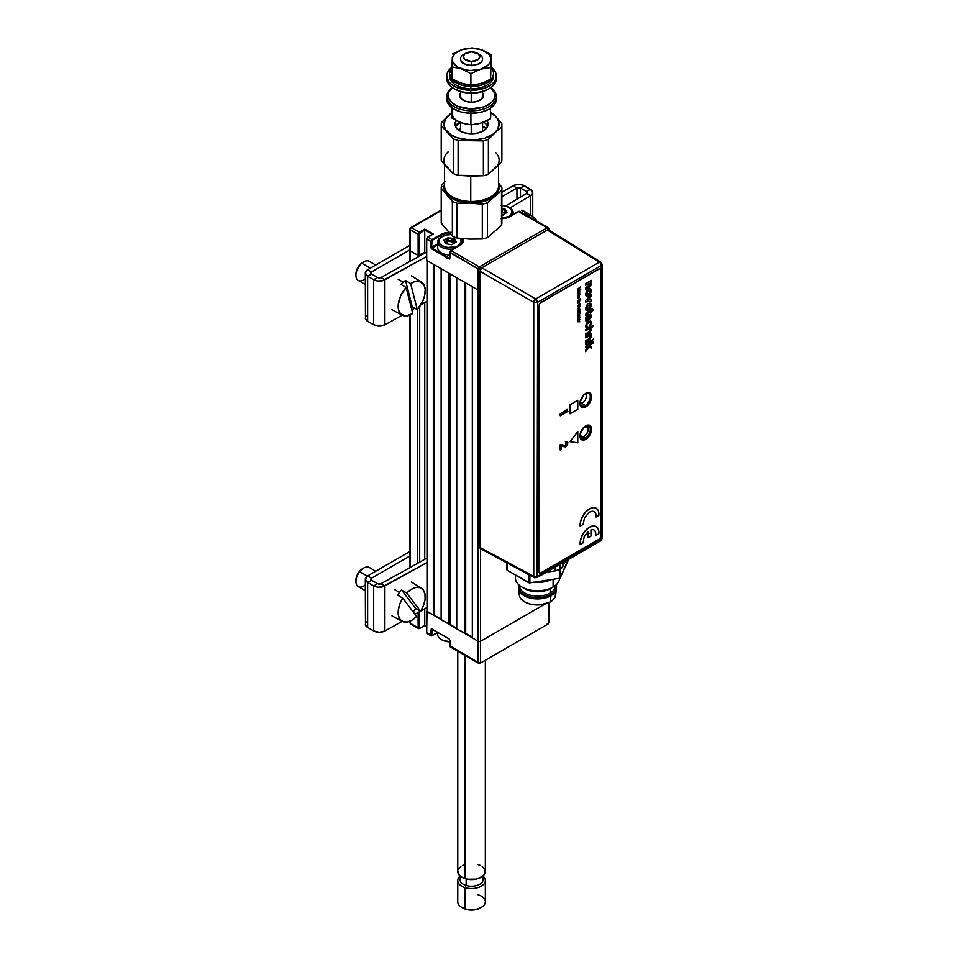 <?xml version="1.0" encoding="UTF-8"?>
<svg xmlns="http://www.w3.org/2000/svg" width="958" height="958" viewBox="0 0 958 958"><rect width="100%" height="100%" fill="white"/><g stroke="black" fill="none" stroke-linecap="round" stroke-linejoin="round"><path stroke-width="1.44" d="M545.102 604.019L480.521 641.309L480.521 548.683L480.521 641.309L545.102 604.019M480.521 269.138L480.521 268.947A1.653 0.958 180 0 1 478.174 268.947L478.174 290.106A1.653 0.958 0 0 0 479.862 290.346A1.653 0.958 180 0 1 478.174 290.106L478.174 641.309A1.653 0.958 0 0 0 480.521 641.309A1.653 0.958 180 0 1 478.174 641.309L472.33 637.932L472.33 286.729L478.174 290.106L478.174 662.469L449.913 645.692M472.33 637.932L472.33 286.729M472.33 637.25L465.696 633.43L465.696 282.909L465.696 633.43L456.726 628.927L456.726 277.724L464.534 282.227L464.534 633.43L464.534 282.227M456.726 628.927L456.726 277.724M456.726 628.244L450.104 624.424L450.104 273.904L450.104 624.424L441.135 619.922L441.135 268.719L448.931 273.222L448.931 624.424L448.931 273.222M441.135 619.922L441.135 268.719M441.135 619.239L434.501 615.419L434.501 264.899L434.501 615.419L427.484 612.042L427.484 260.839L433.339 264.216L433.339 615.419L433.339 264.216M427.484 612.042L427.484 260.839A1.653 0.958 180 0 1 427.005 260.169L427.005 611.36A1.653 0.958 0 0 0 427.484 612.042M424.753 559.304L424.753 302.584L424.753 559.304M424.753 253.14L424.753 252.062L426.549 253.092L424.753 252.062L424.753 253.14M419.688 562.13L419.688 306.536L419.688 562.13M419.688 254.984L419.688 255.966L419.688 254.984L424.753 252.062L424.753 230.004L432.393 234.411M417.353 254.984L417.353 257.271L417.353 254.984L410.335 250.936A1.653 0.958 180 0 1 409.844 250.266A1.653 0.958 0 0 0 410.335 250.936L410.335 229.776L418.131 234.279A1.653 0.958 -60 0 1 419.305 232.255L419.688 232.926L424.753 230.004L424.753 252.062L418.909 255.439L418.969 233.896L424.753 230.004L424.753 229.094L419.305 232.255L411.497 227.753A1.653 0.958 120 0 0 410.335 229.776L418.131 234.279L418.131 255.439L410.335 250.936L410.335 229.776A1.653 0.958 180 0 1 409.844 229.094A1.653 0.958 180 0 1 410.335 228.423L410.335 229.776L410.335 228.423A1.653 0.958 60 0 1 410.671 227.669A1.653 0.958 60 0 1 411.497 227.753L441.219 210.592L411.497 227.753L419.305 232.255L424.753 229.094L433.339 234.051L432.561 234.506M417.353 309.482L417.353 563.436L417.353 309.482M410.335 567.352L410.335 314.883L410.335 567.352M409.976 249.894L410.335 261.187L410.335 250.936L418.311 255.511L424.753 252.062L426.549 253.092M409.844 621.275L409.844 622.616A1.653 0.958 0 0 0 410.335 623.299L418.131 627.801L418.131 612.461L418.131 627.801L419.305 628.472A1.653 0.958 -60 0 1 418.466 628.556A1.653 0.958 -60 0 1 418.131 627.801L419.688 628.244L424.753 625.323L424.753 608.761L424.753 625.323L426.549 626.352L424.753 625.323L419.305 628.472L410.335 623.299L410.335 621.946M431.579 631.286L430.801 631.741L431.579 631.286M430.801 630.831L431.579 630.388L430.801 630.831M451.074 646.818A1.653 0.958 -60 0 1 450.248 646.901A1.653 0.958 -60 0 1 449.913 646.147L449.913 640.291L449.134 638.938L431.28 628.711L430.801 635.118L426.705 632.747A1.653 0.958 120 0 0 427.052 633.501L431.148 635.873A1.653 0.958 -60 0 1 430.801 635.118A1.653 0.958 120 0 0 431.148 635.873A1.653 0.958 120 0 0 431.974 635.789A1.653 0.958 -60 0 1 431.148 635.873L432.357 635.561A1.102 0.635 -60 0 1 431.579 635.118L426.705 632.747L426.705 611.132L478.174 641.309L478.174 662.469L449.913 646.147A1.653 0.958 120 0 0 450.248 646.901L449.745 645.92M437.698 632.675L431.974 635.789L437.698 632.484L431.807 635.621L431.974 629.035L449.134 638.938M448.655 624.484L450.104 624.4M410.335 623.299L411.497 623.969L410.335 623.299A1.653 0.958 120 0 0 410.671 624.053L418.466 628.556M480.521 662.469A1.653 0.958 60 0 1 480.174 663.223A1.653 0.958 60 0 1 479.347 663.14A1.653 0.958 -60 0 1 478.521 663.223A1.653 0.958 -60 0 1 478.174 662.469L479.347 663.14L480.521 662.469L480.521 641.309L480.521 662.469L478.174 662.469A1.653 0.958 0 0 0 480.521 662.469L479.347 663.14M450.248 646.901L478.521 663.223L480.174 663.223L548.024 624.053A1.653 0.958 -120 0 0 548.371 623.299A1.653 0.958 0 0 0 548.85 622.616L548.85 602.69M548.371 602.905L548.371 623.299L547.198 623.969L548.371 623.299L548.371 602.905M548.371 621.946L548.371 623.299M418.909 627.801L418.909 612.018L418.909 627.801M427.005 610.965L426.705 632.747L426.549 611.36M452.368 232.435A13.508 7.796 0 0 0 440.548 234.614L431.974 239.572L432.357 240.242L440.943 235.285L440.548 234.614L431.974 239.572L427.879 237.201L433.339 234.051L427.603 237.177L426.549 239.009L430.801 241.596L430.801 247.451L437.698 243.919L431.579 247.451L431.579 241.596L430.801 241.596A1.653 0.958 -60 0 1 431.974 239.572L427.879 237.201A1.653 0.958 120 0 0 426.705 239.225L431.579 241.596A1.102 0.635 -60 0 1 432.357 240.242L431.974 239.572A1.653 0.958 120 0 0 430.801 241.596L430.801 247.451L431.579 248.793L449.422 259.031L449.913 252.17L478.174 268.947L480.521 268.947L479.347 266.923L478.174 268.947A1.653 0.958 -60 0 1 479.347 266.923A1.653 0.958 60 0 1 480.521 268.947L480.736 268.815M426.705 260.396L426.705 239.225L426.705 260.396L478.174 290.106L426.705 260.396M426.705 259.941L426.549 239.009M432.561 249.355L432.561 248.457L432.561 249.355M548.371 228.423A1.653 0.958 180 0 1 548.85 229.094A1.653 0.958 180 0 1 548.383 229.764A1.653 0.958 -120 0 0 547.198 227.753A1.653 0.958 -60 0 1 548.024 227.669A1.653 0.958 -60 0 1 548.371 228.423L547.198 227.753L548.371 229.776L548.371 228.423L547.198 227.753L479.347 266.923L547.198 227.753L518.541 211.646M501.884 218.64A13.508 7.796 0 0 0 510.351 216.376L518.925 211.431L547.198 227.753M518.649 211.395L509.967 216.52M548.85 229.98L548.024 227.669L519.751 211.347A1.653 0.958 120 0 0 518.925 211.431L508.303 217.346L500.794 218.663M449.913 258.025L449.913 252.625L478.174 268.947L478.174 290.106L479.982 290.31M448.655 232.375L440.548 234.614L440.943 237.189L440.943 235.285L432.058 240.482L431.579 247.451L431.974 248.122L437.698 244.817L431.974 248.122L449.757 258.301M454.499 241.081L453.829 240.949A12.406 7.161 0 0 1 454.391 241.057A12.406 7.161 0 0 1 454.499 241.081M452.523 240.757L444.763 241.32A12.406 7.161 0 0 1 447.158 240.829M440.943 235.285A12.957 7.484 180 0 1 449.338 233.117A12.957 7.484 180 0 0 440.943 235.285M462.63 238.662A12.957 7.484 180 0 1 463.061 240.578C462.942 242.386 461.72 244.062 459.385 245.619L459.265 245.871M463.349 238.614L463.349 241.656L461.337 244.458L450.799 250.565L449.913 252.625A1.653 0.958 120 0 1 451.074 250.601L459.66 245.643A13.508 7.796 0 0 0 463.397 238.722M462.942 239.572A12.957 7.484 180 0 1 460.271 245.212M451.074 250.601L479.347 266.923L451.074 250.601M446.727 257.942L448.452 257.642M418.131 234.279L418.131 255.439L418.909 255.439L418.909 234.279L418.131 234.279M454.87 627.849A12.406 7.161 180 0 1 456.726 628.4A12.406 7.161 0 0 0 454.87 627.849M437.698 632.34L437.698 634.459A12.406 7.161 0 0 0 449.913 641.62A12.406 7.161 180 0 1 441.327 639.525A12.406 7.161 180 0 1 438.129 632.591M441.327 639.525L442.105 639.98A11.304 6.526 0 0 0 449.913 641.884M442.105 639.98L450.104 641.884M503.728 214.46L502.675 215.358M501.884 212.508L504.734 212.556L505.094 213.658M504.519 212.532L502.231 212.568L502.231 209.862L504.519 209.838L504.519 212.532M500.794 205.323L507.069 206.425L511.237 209.359L511.883 213.131L508.782 216.472A11.304 6.526 180 0 1 501.884 218.352M501.884 205.359A11.304 6.526 180 0 1 508.782 207.239A11.304 6.526 180 0 1 508.782 216.472L500.794 218.376M501.597 215.346L506.986 212.556L505.309 209.251L501.884 208.988M509.165 207.467A12.406 7.161 180 0 1 513.201 212.76A12.406 7.161 180 0 1 512.65 214.867A12.406 7.161 0 0 0 509.572 207.694L508.782 207.239M506.746 212.233A12.406 7.161 0 0 0 504.519 211.682M458.367 246.206L458.092 245.739A11.304 6.526 180 0 1 442.105 245.739A11.304 6.526 180 0 1 442.105 236.506L441.327 236.961A12.406 7.161 0 0 0 439.471 245.715A12.406 7.161 0 0 0 453.757 248.864A12.406 7.161 180 0 1 437.698 242.027A12.406 7.161 180 0 1 441.327 236.961L442.105 236.506A11.304 6.526 180 0 1 450.763 234.602L445.781 235.093L440.704 237.5L439.015 239.847L439.662 243.619L442.105 245.739L447.901 247.523L458.367 246.206M437.698 242.027L437.698 247.787A12.406 7.161 0 0 0 449.745 254.948M460.894 238.482A12.406 7.161 180 0 1 462.51 242.027A12.406 7.161 180 0 1 462.439 242.769A12.406 7.161 0 0 0 460.894 238.482M451.541 240.674A12.406 7.161 0 0 0 448.26 240.697M460.403 238.434A11.304 6.526 180 0 1 458.092 245.739L461.193 242.398L460.403 238.434M447.781 237.871L443.937 240.171L445.59 243.727L451.757 244.673L456.271 242.075L454.607 238.518L447.781 237.871M454.475 241.069L455.673 242.194L456.14 241.584L454.954 240.458L454.475 241.069M445.817 243.823L445.805 242.23L445.805 243.823M445.266 243.021L448.26 241.177L447.158 242.338L447.158 239.632L448.26 238.47L448.26 241.177L451.541 241.835L451.541 239.129L453.829 239.105L453.829 241.799L451.541 241.835L454.391 242.123L454.391 239.416L454.391 242.925M457.768 651.236L457.768 871.612A13.783 7.963 0 0 0 465.109 878.642L465.109 655.488L465.109 878.642A13.783 7.963 0 0 0 485.335 871.612L485.335 660.242M482.054 876.762A11.58 6.682 180 0 1 479.527 884.426A11.58 6.682 180 0 1 466.139 885.491L466.139 878.929L466.139 885.491A11.58 6.682 0 0 0 483.131 879.576L483.131 875.923M467.564 879.24A11.58 6.682 180 0 0 475.755 879.193A11.58 6.682 180 0 1 467.336 879.193M477.982 894.736A13.783 7.963 180 0 1 481.299 907.406A13.783 7.963 180 0 1 465.109 908.819L465.109 887.647L466.139 885.491L465.109 887.647A13.783 7.963 0 0 0 481.718 885.994A13.783 7.963 0 0 0 483.131 876.295A13.783 7.963 180 0 1 485.335 880.618A13.783 7.963 180 0 1 465.109 887.647L465.109 908.819A13.783 7.963 0 0 0 485.335 901.777L485.335 880.618M480.964 907.537L475.132 909.813L465.887 909.322A12.131 7.005 0 0 0 480.126 908.076L481.299 907.406M457.768 880.618A13.783 7.963 180 0 1 459.972 876.295A13.783 7.963 0 0 0 465.109 887.647A13.783 7.963 180 0 1 457.768 880.618L457.768 901.777A13.783 7.963 0 0 0 465.109 908.819A13.783 7.963 180 0 1 461.804 907.406L462.965 908.076A12.131 7.005 0 0 0 465.887 909.322L462.211 907.597M459.972 875.923L459.972 879.576A11.58 6.682 0 0 0 466.139 885.491A11.58 6.682 180 0 1 461.038 876.762M477.982 864.571L480.233 865.433M482.161 866.523L484.724 869.253L484.76 873.876L482.257 876.63L475.623 879.216L467.612 879.24L462.858 877.791L459.421 875.396L457.828 870.87M458.331 869.337L460.846 866.595M462.75 865.481L464.989 864.607M562.921 566.358L562.921 562.669L562.921 566.358L565.256 561.328L562.921 566.358A11.089 6.407 0 0 1 560.047 569.22L560.047 564.334L560.047 569.22L562.921 566.358M585.194 438.117A7.209 4.167 120 0 0 590.284 429.4A7.209 4.167 120 0 0 585.386 426.238A7.209 4.167 -60 0 1 588.787 425.999A7.209 4.167 -60 0 1 589.9 431.771A7.209 4.167 -60 0 1 585.194 438.117L583.123 436.932L585.194 438.117A7.209 4.167 -60 0 1 581.59 438.477A7.209 4.167 -60 0 1 580.093 435.399A7.209 4.167 120 0 0 585.194 438.117L585.577 438.8L585.194 438.117M585.577 426.118A7.76 4.479 -60 0 1 591.074 429.292A7.76 4.479 -60 0 1 585.577 438.8A7.76 4.479 -60 0 1 580.093 435.627A7.76 4.479 -60 0 1 585.577 426.118L581.698 430.226L580.201 434.333L580.512 437.818L582.536 439.494L586.655 438.057L590.655 431.962L591.074 429.292L590.14 426.31L587.685 425.388L585.577 426.118M585.194 405.521A7.209 4.167 120 0 0 590.284 396.804A7.209 4.167 120 0 0 585.386 393.642A7.209 4.167 -60 0 1 588.787 393.391A7.209 4.167 -60 0 1 589.9 399.175A7.209 4.167 -60 0 1 585.194 405.521L581.35 403.306L585.194 405.521A7.209 4.167 -60 0 1 581.59 405.881A7.209 4.167 -60 0 1 580.093 402.803A7.209 4.167 120 0 0 585.194 405.521L585.577 406.204L585.194 405.521M585.35 393.666A7.76 4.479 -60 0 1 585.577 393.522A7.76 4.479 -60 0 1 591.074 396.696A7.76 4.479 -60 0 1 585.577 406.204A7.76 4.479 -60 0 1 580.093 403.031A7.76 4.479 -60 0 1 581.027 398.947L580.093 403.031L581.698 406.587L585.577 406.204L588.631 403.378L590.655 399.366L590.655 394.516L587.685 392.792L584.512 394.265M601.301 537.354L602.079 538.468L600.69 540.863L599.337 540.743L562.861 561.807M533.75 576.357L479.862 547.377L480.006 548.156L479.862 547.377L533.75 576.357L534.36 577.638A2.778 1.605 -61.7 0 1 533.75 576.357A2.778 1.605 0 0 0 537.642 576.333L533.75 576.357L533.75 302.321L537.642 302.297L601.265 265.57L601.265 539.594L537.642 576.333L537.642 302.297L601.265 265.57A2.778 1.605 -120 0 0 599.337 262.193L535.714 298.932A2.778 1.605 60 0 1 537.642 302.297L535.714 298.932L533.75 302.321L533.75 576.357M535.714 577.482A2.778 1.605 -61.7 0 1 534.36 577.638L480.461 548.659M534.36 577.638L537.067 577.602L600.69 540.863A2.778 1.605 -120 0 0 601.265 539.594L537.642 576.333A2.778 1.605 60 0 1 537.067 577.602L537.642 302.297A2.778 1.605 180 0 1 533.75 302.321L479.862 271.21L479.862 547.377L479.862 271.21L533.75 302.321A2.778 1.545 -60 0 1 535.714 298.932L481.826 267.809L479.862 271.21L481.826 267.809L535.714 298.932L599.337 262.193L547.293 230.016L481.826 267.809L547.293 230.016L599.337 262.193A2.778 1.605 -58.3 0 1 600.762 262.073A2.778 1.605 -58.3 0 1 601.301 263.318A2.778 1.605 180 0 1 602.079 264.432A2.778 1.605 180 0 1 601.265 265.57A2.778 1.605 0 0 0 602.079 264.432L600.762 262.073L599.337 262.193A2.778 1.605 60 0 1 601.265 265.57L601.265 539.594A2.778 1.605 0 0 0 602.079 538.468L602.079 264.432M587.565 533.75L589.254 533.366M548.683 229.872L547.293 230.016L548.683 229.872L600.762 262.073M526.565 573.351L524.265 572.333A11.089 6.407 0 0 0 526.026 573.159M555.077 570.884L546.371 572.225L555.077 570.884A11.089 6.407 0 0 0 560.047 569.22L555.077 570.884L555.077 567.196L555.077 570.884M549.114 230.363L549.257 231.141M585.613 393.367L586.667 396.073L585.386 400.013L582.524 402.899L579.746 403.019M588.224 428.921L588.224 428.921A6.754 3.904 120 0 0 588.236 428.477A6.754 3.904 120 0 0 587.218 425.663M580.512 437.279A6.754 3.904 120 0 0 583.458 436.752L584.236 436.297A5.652 3.269 -60 0 1 580.249 434.07M583.769 427.376L587.278 426.933L588.224 429.747A5.652 3.269 -60 0 1 584.236 436.297M584.296 427.04A5.652 3.269 -60 0 1 588.236 429.376A5.652 3.269 -60 0 1 588.224 429.747L586.835 433.699L583.925 436.465L581.207 436.441L580.261 433.627M515.44 574.98L515.44 578.033A22.058 12.729 0 0 0 529.056 589.805A22.058 12.729 0 0 0 553.089 587.038L553.089 579.279L553.089 587.038A22.058 12.729 0 0 0 559.544 578.273A22.058 12.729 180 0 1 553.089 587.038L550.167 588.727L550.167 593.014A17.927 10.346 0 0 0 555.412 585.697L555.412 585.458A17.927 10.346 180 0 1 550.167 593.014L550.946 594.355A19.028 10.981 0 0 0 556.251 584.739A19.028 10.981 180 0 1 556.526 586.595A19.028 10.981 180 0 1 550.946 594.355L550.946 595.708A19.028 10.981 0 0 0 556.526 587.949L556.526 586.595M555.341 592.427L555.341 596.523L552.622 600.307L550.359 601.899L550.946 595.708L550.359 601.899A18.202 10.502 0 0 0 555.64 595.241L556.466 588.751A19.028 10.981 180 0 1 550.946 595.708A19.028 10.981 180 0 1 530.864 598.235A19.028 10.981 180 0 1 518.518 588.751A19.028 10.981 180 0 1 518.506 587.266M556.49 587.266A19.028 10.981 180 0 1 556.466 588.751M533.187 582.201L541.797 582.201L551.592 579.506A22.058 12.729 180 0 1 533.774 582.26M545.485 580.368L540.863 581.171M518.518 588.751L519.344 595.241A18.202 10.502 0 0 0 531.151 604.318A18.202 10.502 0 0 0 550.359 601.899L541.042 604.773L530.528 604.175L524.625 601.899L520.685 598.499L519.643 596.523L519.643 592.427M518.47 586.595L518.47 587.949A19.028 10.981 0 0 0 530.217 598.091A19.028 10.981 0 0 0 550.946 595.708L550.946 594.355A19.028 10.981 180 0 1 530.217 596.738A19.028 10.981 180 0 1 518.47 586.595A19.028 10.981 180 0 1 518.745 584.739A19.028 10.981 0 0 0 528.756 596.355A19.028 10.981 0 0 0 550.946 594.355L550.167 593.014A17.927 10.346 180 0 1 530.457 595.205A17.927 10.346 180 0 1 519.583 585.47L519.571 585.697A17.927 10.346 0 0 0 530.636 595.253A17.927 10.346 0 0 0 550.167 593.014L550.167 588.727A17.927 10.346 180 0 1 523.511 587.889M521.894 587.038L524.828 588.727A17.927 10.346 0 0 0 550.167 588.727L553.089 587.038A22.058 12.729 180 0 1 521.894 587.038A22.058 12.729 180 0 1 515.955 575.291M559.388 569.579L559.388 578.297A1.102 0.635 0 0 0 559.891 578.129L559.891 569.315L559.891 578.129A1.102 0.635 0 0 0 560.179 577.854L560.179 569.148L560.179 577.854A1.102 0.635 180 0 1 559.388 578.297L529.87 582.871L529.87 575.231L529.295 582.871L507.189 570.226L507.189 563.029L506.914 569.615A1.102 0.635 0 0 0 507.189 570.226L528.804 582.704A1.102 0.635 0 0 0 529.87 582.871L559.388 578.297L559.388 569.579M506.914 562.873L506.914 569.615M528.804 574.656L528.804 582.704L528.804 574.656M568.082 559.688L560.179 577.854L568.082 560.801A1.102 0.635 0 0 0 568.082 560.478L568.082 559.688M587.637 326.427L587.541 327.6L586.021 327.6M590.463 320.942L591.242 323.66L589.541 326.331M590.044 322.247L587.673 323.086L586.38 325.109L586.811 326.486L587.038 323.78L589.841 322.187L590.463 323.505L589.577 326.343L591.278 323.684L590.894 321.193L588.691 321.325L586.344 323.385L585.518 326.606L586.751 327.804L587.685 326.403L586.847 326.51M580.165 526.086L580.249 526.134A13.232 7.64 -60 0 1 589.553 508.866L589.481 508.83A13.232 7.64 120 0 0 580.165 526.086L580.584 521.391L582.536 516.386L585.685 511.943L589.481 508.83L585.757 511.991L582.62 516.434L580.668 521.439L580.249 526.134L583.075 524.505L584.608 517.583L589.553 512.111L592.284 511.225L594.511 511.859L595.84 513.919L596.044 517.009L598.87 515.38L598.451 511.165L596.499 508.423L593.349 507.608L589.553 508.866A13.232 7.64 -60 0 1 596.175 508.219A13.232 7.64 -60 0 1 598.87 515.38M585.781 439.327A8.275 4.778 -60 0 1 581.638 439.734A8.275 4.778 -60 0 1 580.368 433.112A8.275 4.778 -60 0 1 585.781 425.819A8.275 4.778 -60 0 1 589.912 425.412A8.275 4.778 -60 0 1 591.182 432.034A8.275 4.778 -60 0 1 585.781 439.327L589.912 434.968L591.517 430.585L591.182 426.873L589.026 425.077L585.781 425.819L583.542 427.627L580.033 434.573L580.907 439.135L582.524 440.069L585.781 439.327M581.542 439.674A8.275 4.778 120 0 0 585.577 439.219A8.275 4.778 120 0 0 590.954 432.01A8.275 4.778 120 0 0 589.817 425.352M585.781 406.911A8.275 4.778 -60 0 1 581.638 407.318A8.275 4.778 -60 0 1 580.368 400.695A8.275 4.778 -60 0 1 585.781 393.403A8.275 4.778 -60 0 1 589.912 392.996A8.275 4.778 -60 0 1 591.182 399.618A8.275 4.778 -60 0 1 585.781 406.911L589.026 403.893L591.517 398.157L591.182 394.456L589.026 392.66L585.781 393.403L583.542 395.211L580.033 402.144L580.907 406.719L582.524 407.653L585.781 406.911M581.542 407.258A8.275 4.778 120 0 0 585.577 406.803A8.275 4.778 120 0 0 590.954 399.594A8.275 4.778 120 0 0 589.817 392.936M580.165 544.455L580.249 544.503A13.232 7.64 -60 0 1 589.553 527.235L589.481 527.199A13.232 7.64 120 0 0 580.165 544.455L580.584 539.761L582.536 534.756L585.685 530.313L589.481 527.199L585.757 530.361L582.62 534.803L580.668 539.809L580.249 544.503L583.075 542.875L584.176 536.851L588.152 531.462L588.152 537.773L590.966 536.157L590.966 529.846L593.206 529.654L594.942 530.624L596.044 535.378L598.87 533.75L598.451 529.534L596.499 526.792L593.349 525.978L589.553 527.235A13.232 7.64 -60 0 1 596.175 526.589A13.232 7.64 -60 0 1 598.87 533.75M596.175 526.589L596.092 526.541A13.232 7.64 120 0 0 596.092 526.541A13.232 7.64 120 0 0 589.481 527.199L593.277 525.93L596.415 526.744M561.256 444.632L565.424 445.817L566.861 443.865L565.747 443.267L565.747 442.033L567.855 442.512L567.459 445.039L565.747 446.919L561.316 446.212L561.316 449.47L560.238 450.092L560.861 444.404L565.004 445.793L561.256 444.632M601.181 535.75L601.181 270.096L601.025 536.696L599.229 539.126L540.743 572.896L599.229 539.126M540.743 572.896L539.366 573.028L538.6 571.651L538.6 306.009L538.791 571.77L538.935 305.171L540.54 302.632L599.037 268.863L540.743 302.74L599.229 268.97L600.606 268.839L601.181 270.096M596.175 508.219L596.092 508.171A13.232 7.64 120 0 0 596.092 508.171A13.232 7.64 120 0 0 589.481 508.83L593.277 507.56L596.415 508.375M593.409 511.309L595.229 512.686L596.056 516.913M566.968 409.449L559.843 414.323L560.238 415.329M577.506 321.744L579.865 321.768L578.404 321.565L579.865 319.673L577.506 321.744M577.782 319.158L579.494 318.607L577.782 320.511L579.327 319.613L579.865 317.481L577.782 319.158M577.782 318.02L579.65 316.799L579.614 315.194L579.315 316.655L578.608 315.709L577.746 316.978L577.782 318.02L579.482 316.93L579.65 315.206M578.967 306.249L578.237 306.249L578.404 305.363L580.165 304.44L579.853 306.189L580.416 303.866L578.069 305.219L577.913 306.823L579.374 306.488L579.374 305.327L578.967 306.249M577.782 301.962L579.494 301.423L577.782 303.327L579.327 302.417L579.865 300.285L577.782 301.962M580.297 299.375L580.704 298.656L580.297 299.375M577.782 300.824L579.865 299.147L577.782 300.824M578.991 297.938L579.602 295.902L577.794 297.375L578.069 298.417L578.656 296.681L578.991 297.938M577.782 293.723L579.65 292.501L579.758 290.981L578.991 292.549L578.871 291.471L578.021 291.831L577.782 293.723M585.577 347.491L588.452 346.497L585.577 350.281L585.577 351.634L589.146 346.928L591.278 348.221L591.278 346.616L589.242 345.383L593.373 342.988L593.373 341.838L585.577 346.341L585.577 347.491M592.379 340.785L593.373 339.048L592.379 340.785M585.577 330.845L589.302 328.762L590.475 329.504L589.625 331.456L585.577 333.851L585.577 335.001L589.661 332.63L591.349 329.935L590.535 327.995L593.373 326.343L593.373 325.193L585.577 329.696L585.577 330.845M588.14 315.865L586.344 318.822L588.176 315.841L588.176 320.691L591.17 317.242L590.739 314.224L588.104 314.739L585.661 317.972L585.889 320.906L587.182 321.229L586.847 319.96M585.482 308.512L586.332 310.428L589.577 309.266L591.337 305.794L590.775 303.303L589.074 303.147L587.338 304.273L585.482 308.512M585.482 294.202L586.332 296.118L589.577 294.956L591.337 291.471L590.775 288.981L589.074 288.837L587.338 289.963L585.482 294.202M577.782 431.555L569.986 441.686L577.782 442.812L577.782 431.555M569.986 404.767L569.986 413.772L577.782 409.27L577.782 400.264L569.986 404.767M589.11 287.364L591.218 285.041L590.463 282.55L591.278 280.347L585.577 283.628L585.577 285.364L589.302 283.281L590.284 283.963L589.625 285.256L585.577 287.675L585.577 289.4L589.11 287.364M585.577 301.998L591.278 301.183L591.278 299.447L587.398 300.189L591.278 296.441L591.278 294.717L585.577 300.513L585.577 301.998M590.344 311.709L586.38 314.224L590.379 311.685L590.379 312.727L591.278 312.2L591.278 311.17L593.23 310.033L592.667 309.206L591.278 310.009L591.278 309.206L586.236 312.991L585.482 315.062L586.404 315.014L585.554 315.577M585.577 337.779L589.302 335.683L590.475 336.438L589.793 338.246L585.577 340.785L585.577 341.934L590.308 339.048L591.385 336.438L590.487 334.941L591.278 333.336L585.577 336.617L585.577 337.779L590.128 335.707M585.577 344.7L591.278 341.419L591.278 340.258L585.577 343.551L585.577 344.7M577.782 288.945L579.602 287.891L578.201 289.388L579.602 289.687L577.782 291.22L580.704 289.532L578.8 289.268L580.704 286.777L577.782 288.945M577.782 295.747L580.704 294.058L579.662 294.657L579.758 293.519L578.56 293.938L577.782 295.747M578.991 309.159L579.602 307.123L577.794 308.608L578.069 309.65L578.656 307.901L578.991 309.159M577.782 310.907L579.231 310.105L579.746 310.883L579.865 309.23L577.782 310.907M577.782 312.715L579.494 312.116L577.782 313.685L579.494 313.565L577.782 315.613L579.913 313.577L579.865 311.027L577.782 312.715M566.31 443.075L565.04 445.59L560.861 444.404L559.843 444.991L560.238 449.649M567.196 441.818L565.364 441.806L565.807 442.907M588.08 531.534L588.152 537.689M594.08 529.954L595.469 531.474L596.056 535.283M566.31 410.587L559.843 414.323L566.31 410.587M565.903 410.06L567.076 409.389L567.843 411.389L560.238 415.772L560.238 414.539L566.693 410.814L565.903 410.06M585.577 330.809L589.266 328.738L590.296 329.013M585.577 334.965L590.379 331.983L591.337 329.66L590.487 327.971L593.337 326.331L593.337 325.217M590.475 316.391L589.074 319.014L589.074 315.326L590.116 315.326L590.475 316.391M587.242 320.044L587.146 321.205L586.104 321.11M590.451 314.068L591.134 317.218L588.14 320.667M590.068 315.302L589.038 315.302L589.29 318.81M570.01 441.662L577.71 442.776L577.71 431.663M591.242 309.23L591.278 309.961M592.655 309.218L593.194 310.009L590.379 312.679M590.032 283.329L585.577 285.316M591.242 280.359L591.242 282.047L590.415 282.526L591.326 283.712L590.858 285.759L585.577 289.364M578.776 315.709L578.991 316.799M578.464 317.11L578.476 316.152L578.464 317.11M585.577 301.974L591.242 301.159L591.242 299.459M587.601 300.105L591.242 296.429L591.242 294.753M585.925 310.117L588.116 310.284L590.511 307.973L591.337 305.075L590.535 303.147M587.146 308.763L586.536 307.853L587.146 306.249L589.889 304.907M585.925 295.794L588.116 295.962L590.511 293.651L591.337 290.765L590.535 288.825M587.146 294.453L586.536 293.543L587.146 291.927L589.889 290.585M577.71 400.312L577.71 409.234L569.986 413.688M578.189 292.897L578.572 291.903M590.284 305.746L589.086 307.973L586.739 308.512L587.781 305.638L589.673 304.824L590.284 305.746M590.284 291.424L589.086 293.651L586.739 294.19L587.781 291.328L589.673 290.514L590.284 291.424M577.782 310.871L579.398 310.152M579.386 310.739L579.829 309.254M578.62 307.925L578.033 309.626M579.638 307.135L578.656 309.302M578.955 307.686L578.955 308.668L578.955 307.686M577.782 312.667L579.386 311.949M577.782 314.116L579.386 313.398M577.782 315.565L579.686 314.212L579.829 311.039M579.662 293.471L579.698 294.597M580.668 294.082L577.782 296.178M579.458 294.298L578.177 295.28L579.458 294.298M578.776 291.412L578.991 292.501M579.65 290.909L579.614 292.477L577.782 293.675M593.337 341.862L593.337 342.964L589.206 345.359L591.242 346.592L591.242 348.197M589.146 346.928L585.577 351.562M587.889 346.161L585.577 347.455M591.242 340.282L591.242 341.395L585.577 344.664M593.337 339.072L592.379 340.737M585.577 341.886L590.547 338.713L591.242 333.36M490.771 115.032L490.52 118.732L485.658 121.271L478.21 123.869L470.905 124.839L461.421 122.863L451.936 118.085L461.421 122.863L470.905 124.839L470.905 113.295L470.905 124.839L480.712 123.187L484.796 121.486M452.26 113.056A19.304 11.149 0 0 0 461.421 122.863L466.019 124.061M451.936 107.751L451.936 118.085L451.936 107.751M490.915 112.206L490.52 118.732L490.52 108.218L490.52 118.732L480.712 123.187L476.006 124.229M457.505 121.031L461.421 122.863M478.234 53.84A11.029 6.371 180 0 1 482.581 58.905A11.029 6.371 180 0 1 471.228 65.264A11.029 6.371 0 0 0 481.67 61.42A11.029 6.371 0 0 0 479.347 54.402L477.395 53.277A8.275 4.778 180 0 1 479.144 58.546A8.275 4.778 180 0 1 471.312 61.432L471.228 65.264A11.029 6.371 180 0 1 460.523 58.905A11.029 6.371 180 0 1 464.87 53.84M465.696 53.277L463.756 54.402A11.029 6.371 0 0 0 461.301 61.252A11.029 6.371 0 0 0 471.228 65.264L471.312 61.432A8.275 4.778 180 0 1 463.864 58.414A8.275 4.778 180 0 1 465.696 53.277A8.275 4.778 180 0 1 471.791 51.876L464.81 53.888L463.277 56.51L464.546 59.192L471.312 61.432L478.293 59.42L479.814 56.785L478.557 54.115L471.791 51.876A8.275 4.778 180 0 1 477.395 53.277M471.228 93.142L471.228 102.219L471.228 93.142M471.228 124.827L471.228 133.737L471.228 124.827M444.524 164.692L444.524 185.876A27.016 15.603 0 0 0 470.761 201.467A27.016 15.603 180 0 1 452.439 196.905L453.613 197.576A25.363 14.645 0 0 0 470.809 201.863L470.809 201.863A25.363 14.645 0 0 0 489.49 197.576L490.652 196.905A27.016 15.603 180 0 1 470.761 201.467L470.761 176.128L470.761 201.467A27.016 15.603 0 0 0 498.567 185.876L498.567 165.063M482.581 126.396L486.652 128.085L488.089 124.468L486.927 120.672A16.537 9.556 180 0 1 488.089 124.193A16.537 9.556 180 0 1 471.073 133.737A16.537 9.556 180 0 1 455.002 124.193A16.537 9.556 180 0 1 456.236 120.576M459.529 122.133A16.537 9.556 0 0 0 455.469 126.444M452.631 112.613L448.081 115.834L451.936 112.433L445.135 119.63L444.117 125.809L445.781 129.857L451.493 135.114L457.074 137.736L470.749 140.107A27.566 15.915 180 0 1 447.278 131.749A27.566 15.915 180 0 1 448.081 115.834L441.446 122.648A30.333 17.507 0 0 0 441.279 125.929L453.278 138.766A30.333 17.507 0 0 0 458.116 140.491L483.383 140.922A30.333 17.507 0 0 0 488.388 139.353L495.011 132.551A27.566 15.915 180 0 1 470.749 140.107L483.383 140.922L483.383 175.733L458.116 175.302A30.333 17.507 180 0 1 453.278 173.578L441.279 160.74A30.333 17.507 180 0 1 441.279 158.477M448.081 151.855A27.566 15.915 0 0 0 447.278 167.77L441.279 160.74L441.279 125.929A30.333 17.507 180 0 1 441.219 124.791A30.333 17.507 180 0 1 441.446 122.648L448.081 115.834A27.566 15.915 180 0 1 451.936 113.008M487.622 126.444A16.537 9.556 0 0 0 483.61 122.157M492.819 113.583L495.813 116.637L490.879 112.84A27.566 15.915 180 0 1 495.813 116.637A27.566 15.915 180 0 1 495.011 132.551L497.968 128.755L498.974 122.576L497.322 118.529L492.819 113.583M441.219 124.791L441.219 159.603A30.333 17.507 0 0 0 441.279 160.74L441.279 125.929L447.278 131.749L453.278 138.766L453.278 173.578A30.333 17.507 0 0 0 458.116 175.302L458.116 140.491L474.354 140.024L484.64 138.203L492.927 134.24L501.645 126.947A30.333 17.507 0 0 0 501.812 123.654L495.813 116.637L501.812 123.654A30.333 17.507 180 0 1 501.884 124.791A30.333 17.507 180 0 1 501.645 126.947L501.645 161.758L495.011 168.572A27.566 15.915 0 0 0 495.813 152.657M486.64 128.097L482.904 131.138L477.431 133.114L471.073 133.737L464.774 132.899L459.517 130.743L456.092 127.582L455.014 123.917L456.451 120.277M501.812 158.477A30.333 17.507 180 0 1 501.645 161.758A30.333 17.507 0 0 0 501.884 159.603L501.884 124.791M492.927 170.261L488.388 174.176L488.388 139.353L498.328 129.593L501.645 126.947L501.645 161.758L488.388 174.176A30.333 17.507 180 0 1 483.383 175.733A30.333 17.507 0 0 0 488.388 174.176L488.388 139.353A30.333 17.507 180 0 1 483.383 140.922L483.383 175.733L470.749 176.116L458.116 175.302L458.116 140.491A30.333 17.507 180 0 1 453.278 138.766L453.278 173.578L449.194 169.53M495.011 168.572L496.711 166.728M445.781 165.878L447.278 167.77M467.157 175.925L474.354 176.044M458.607 130.132L460.523 128.887L458.607 130.132M482.581 126.803L486.317 128.504L482.581 126.803M460.523 96.459A11.855 6.85 0 0 0 460.115 97.177M460.738 92.567L459.696 95.177L461.505 99.009L466.702 101.62L471.204 102.219A11.855 6.85 180 0 1 459.696 95.369A11.855 6.85 180 0 1 460.523 92.866M446.739 96.495A24.812 14.322 180 0 1 452.248 87.489A24.812 14.322 0 0 0 449.003 102.482A24.812 14.322 0 0 0 470.833 110.817A24.812 14.322 180 0 1 446.739 96.495L446.739 98.973A24.812 14.322 0 0 0 470.833 113.295L470.869 108.901L483.994 106.841L490.652 103.213L492.927 100.913L494.388 98.399L494.663 93.118L490.712 87.585A23.435 13.532 180 0 1 492.196 101.787A23.435 13.532 180 0 1 470.869 108.901L470.833 110.817A24.812 14.322 0 0 0 493.789 102.865A24.812 14.322 0 0 0 490.855 87.489A24.812 14.322 180 0 1 496.364 96.495A24.812 14.322 180 0 1 470.833 110.817L470.833 113.295A24.812 14.322 0 0 0 496.364 98.973L496.364 96.495M452.451 87.537L448.703 92.351L448.128 94.986L448.44 97.632L451.697 102.566L457.972 106.398L470.869 108.901A23.435 13.532 180 0 1 450.595 101.428A23.435 13.532 180 0 1 452.38 87.585M471.204 102.219L475.767 101.776L481.215 99.345L483.395 95.572L482.581 92.866A11.855 6.85 180 0 1 483.407 95.369A11.855 6.85 180 0 1 471.204 102.219M482.988 97.177A11.855 6.85 0 0 0 482.581 96.459L483.239 97.836M446.739 98.554L448.356 104.075L453.505 108.805L461.385 112.05L470.833 113.295L480.377 112.361L488.58 109.392L494.184 104.841L496.352 99.392M459.996 97.441L460.738 96.171M454.008 88.615L454.978 89.178A23.435 13.532 0 0 0 470.869 93.142L470.833 92.806A24.812 14.322 180 0 1 454.008 88.615A24.812 14.322 180 0 1 446.823 77.251M446.739 76.017L446.739 78.484A24.812 14.322 0 0 0 470.833 92.806L470.833 90.339A24.812 14.322 180 0 1 446.739 76.017A24.812 14.322 180 0 1 451.936 67.24L447.362 72.808L446.739 75.598L448.356 81.107L450.523 83.621L457.17 87.693L470.833 90.339L470.833 92.806A24.812 14.322 0 0 0 496.364 78.484L496.364 76.017A24.812 14.322 180 0 1 470.833 90.339L484.724 88.148L491.777 84.316L494.184 81.873L495.741 79.215L496.016 73.622L494.747 70.916L491.131 67.216A24.812 14.322 180 0 1 496.364 76.017M496.268 77.251A24.812 14.322 180 0 1 489.095 88.615A24.812 14.322 180 0 1 470.833 92.806L470.869 93.142A23.435 13.532 0 0 0 488.125 89.178A23.435 13.532 0 0 0 488.592 88.902M454.499 88.902L461.96 91.956L470.869 93.142L479.886 92.255L488.161 89.154M449.494 73.766L449.494 76.017A22.058 12.729 0 0 0 470.905 88.747L470.905 86.495A22.058 12.729 180 0 1 449.494 73.766A22.058 12.729 180 0 1 451.936 67.934L449.506 73.395L450.931 78.293L452.859 80.532L462.522 85.382L470.905 86.495L479.395 85.669L489.526 81.143L491.67 78.975L493.598 74.137L493.298 71.646L491.107 67.874A22.058 12.729 180 0 1 493.609 73.766A22.058 12.729 180 0 1 470.905 86.495L470.905 88.747A22.058 12.729 0 0 0 493.609 76.017L493.609 73.766M490.771 75.419L490.843 59.683A19.304 11.149 180 0 1 480.712 69.168L490.52 67.515L480.712 69.168L470.905 73.622L480.712 69.168A19.304 11.149 180 0 1 461.421 68.832L470.905 73.622L470.905 85.214L480.712 83.574L485.67 81.646L490.52 79.107L491.167 54.654L481.682 49.864L472.198 47.9L481.682 49.864L491.167 54.654L490.52 79.107L485.67 81.646L478.222 84.244L470.905 85.214L463.816 84.005L456.607 81.155L451.936 78.46L451.936 66.868L461.421 68.832A19.304 11.149 180 0 1 452.26 59.025L451.936 66.868L461.421 68.832L470.905 73.622L470.905 85.214L461.421 83.25M452.332 57.696L452.26 59.025A19.304 11.149 180 0 1 462.391 49.541L452.583 54.007L462.391 49.541L472.198 47.9L462.391 49.541A19.304 11.149 180 0 1 481.682 49.864L472.114 48.211L462.391 49.541L455.122 53.504L453.062 56.163L452.26 59.025L452.775 61.923L457.505 67L466.019 70.03L470.989 70.497L480.712 69.168L487.981 65.204L490.041 62.545L490.843 59.683L490.328 56.785L488.532 54.067L481.682 49.864A19.304 11.149 180 0 1 490.843 59.683L491.167 66.246M482.569 59.121L481.886 61.575L479.623 63.695L471.947 65.719L467.708 65.324L462.606 63.084L460.822 60.821L460.666 58.342M452.356 57.252L451.936 78.46M441.219 187.828L441.219 222.639A30.333 17.507 0 0 0 441.231 223.106L441.231 188.295A30.333 17.507 180 0 1 441.219 187.828A30.333 17.507 180 0 1 441.291 186.654A30.333 17.507 0 0 0 441.231 188.295L446.799 194.246A27.566 15.915 180 0 1 444.045 186.151L441.291 186.654L444.045 186.151A27.566 15.915 180 0 1 444.524 184.056L444.5 190.307L452.368 201.396A30.333 17.507 0 0 0 457.086 203.216L469.695 203.108A27.566 15.915 180 0 1 446.799 194.246L453.338 199.18L462.642 202.294L469.695 203.108L480.365 202.306L489.694 199.216L496.256 194.294L499.058 188.295L498.567 184.056A27.566 15.915 180 0 1 494.448 196.091A27.566 15.915 180 0 1 469.695 203.108L482.305 204.198A30.333 17.507 0 0 0 487.406 202.749L501.489 190.642L501.489 225.453A30.333 17.507 0 0 0 501.884 222.639L501.884 187.828A30.333 17.507 180 0 1 501.489 190.642A30.333 17.507 0 0 0 501.872 187.361L498.567 182.99L501.872 187.361A30.333 17.507 180 0 1 501.884 187.828M441.614 185.026A30.333 17.507 0 0 0 441.291 186.654A30.333 17.507 180 0 1 441.614 185.026L445.135 181.541L441.614 185.026M482.305 239.009A30.333 17.507 0 0 0 487.406 237.572L487.406 202.749A30.333 17.507 180 0 1 482.305 204.198L482.305 239.009L469.731 239.129L457.086 238.039L457.086 203.216L469.695 203.108L482.305 204.198L482.305 239.009M457.086 203.216A30.333 17.507 180 0 1 452.368 201.396L452.368 236.207A30.333 17.507 0 0 0 457.086 238.039L457.086 203.216M441.231 223.106L441.231 188.295L452.368 201.396L452.368 236.207L441.231 223.106M501.489 190.642L501.489 225.453L487.406 237.572L487.406 202.749L501.489 190.642M367.644 582.428A7.999 4.622 180 0 1 365.309 579.159A7.999 4.622 180 0 1 367.644 575.902L365.309 579.159L367.644 582.428L371.548 580.177L370.818 579.159L371.548 578.153L367.644 575.902L371.548 578.153L409.844 556.035L371.548 578.153L371.548 580.177A2.479 1.437 180 0 1 370.818 579.159A2.479 1.437 180 0 1 371.548 578.153L371.548 580.177L377.584 583.661L373.68 585.913L377.727 587.17L382.302 586.931L427.005 562.49L384.888 585.961L381.056 583.673A2.479 1.437 180 0 1 377.584 583.661L371.548 580.177L367.644 582.428L373.68 585.913L377.584 583.661L381.056 583.673L384.888 585.961A7.999 4.622 180 0 1 373.68 585.913L373.68 630.939L367.644 627.454L367.644 582.428L373.68 585.913L373.68 630.939L366.651 626.748L365.309 624.185A7.999 4.622 0 0 0 367.644 627.454L367.644 582.428M409.844 551.533L367.644 575.902L409.844 551.533M365.309 579.159L365.465 623.287M365.92 622.425L366.651 621.622M426.286 558.466L381.056 583.673L426.286 558.466M384.888 630.987L379.26 632.28L373.68 630.939A7.999 4.622 0 0 0 384.888 630.987L384.888 585.961L384.888 630.987L402.18 621.347L384.888 630.987M427.005 607.504L420.849 610.941L427.005 607.504M420.442 611.168L414.982 614.21L420.442 611.168M526.505 191.504A2.479 1.437 180 0 1 527.235 192.522A2.479 1.437 180 0 1 526.541 193.516L530.504 195.719L532.612 193.372L532.121 190.738L523.164 185.193L518.721 184.415L514.278 185.193L501.884 192.223L513.069 185.768L516.961 188.019L513.069 185.768A7.999 4.622 180 0 1 524.373 185.768L520.469 188.019L520.469 197.132L520.469 188.019L524.373 185.768L530.409 189.253L526.505 191.504L520.469 188.019L526.505 191.504L530.409 189.253A7.999 4.622 180 0 1 532.744 192.522A7.999 4.622 180 0 1 530.504 195.719L530.504 215.215L530.504 195.719L526.541 193.516L505.692 205.97L526.541 193.516L527.235 192.51L526.505 191.504L526.505 193.528L526.505 191.504M367.644 276.251A7.999 4.622 180 0 1 365.309 272.994A7.999 4.622 180 0 1 367.644 269.725L365.309 272.994L367.644 276.251L371.548 274L370.818 272.994L371.548 271.976L367.644 269.725L371.548 271.976L409.844 249.87L371.548 271.976L371.548 274A2.479 1.437 180 0 1 370.818 272.994A2.479 1.437 180 0 1 371.548 271.976L371.548 274L377.584 277.485L373.68 279.736L377.727 280.993L382.302 280.766L426.549 256.564L384.888 279.796L381.056 277.509A2.479 1.437 180 0 1 377.584 277.485L371.548 274L367.644 276.251L373.68 279.736L377.584 277.485L381.056 277.509L384.888 279.796A7.999 4.622 180 0 1 373.68 279.736L373.68 324.762L367.644 321.277L367.644 276.251L373.68 279.736L373.68 324.762L366.651 320.583L365.309 318.02A7.999 4.622 0 0 0 367.644 321.277L367.644 276.251M409.844 245.368L367.644 269.725L409.844 245.368M501.884 196.725L516.961 188.019L520.469 188.019A2.479 1.437 180 0 0 516.961 188.019L501.884 196.725M510.027 207.97L530.504 195.719L510.027 207.97M516.961 199.24L516.961 188.019L516.961 199.24M365.309 272.994L365.465 317.11M365.92 316.248L366.651 315.445M425.711 252.613L381.056 277.509L425.711 252.613M384.888 324.822L379.26 326.115L373.68 324.762A7.999 4.622 0 0 0 384.888 324.822L384.888 279.796L384.888 324.822L402.18 315.182L384.888 324.822M427.005 301.339L420.849 304.776L427.005 301.339M414.742 308.177L411.784 309.817L414.742 308.177M528.445 216.364A19.16 11.065 -60 0 1 529.558 216.233L524.565 213.131A19.34 11.173 -60 0 1 526.613 213.287L521.619 210.185L526.613 213.287A19.34 11.173 -60 0 1 528.433 213.945L534.971 218.22L537.019 221.933M527.331 216.616L529.558 216.233L529.283 216.855L529.558 216.233L524.565 213.131A19.34 11.173 120 0 1 526.613 213.287A19.34 11.173 120 0 1 528.433 213.945L533.426 217.047L532.66 218.795L533.426 217.047A19.16 11.065 -60 0 1 533.738 217.227A19.16 11.065 -60 0 1 536.767 221.166M527.882 215.191L528.433 213.945L527.882 215.191M416.646 616.401L412.036 620.149L407.378 622.029L403.246 621.814L400.121 619.539L398.408 615.479L398.289 610.114L399.797 604.091L402.731 598.151L416.646 616.401A19.16 11.065 -60 0 1 402.288 621.407A19.16 11.065 -60 0 1 402.731 598.151L397.594 595.134A19.34 11.173 -60 0 1 399.486 592.427L394.349 589.409L399.486 592.427A19.34 11.173 120 0 0 397.594 595.134M413.748 611.144A19.34 11.173 -60 0 1 413.173 611.851A19.34 11.173 120 0 0 413.748 611.144A19.34 11.173 120 0 0 415.64 608.45L401.582 590.008L406.719 593.026L411.341 589.278L415.988 587.398L420.131 587.613L423.244 589.889L424.957 593.948L425.077 599.325L423.58 605.336L420.634 611.276L406.719 593.026L420.634 611.276L415.64 608.45L401.582 590.008A19.34 11.173 120 0 0 399.486 592.427A19.34 11.173 -60 0 1 401.582 590.008L406.719 593.026A19.16 11.065 -60 0 1 421.436 588.224A19.16 11.065 -60 0 1 420.634 611.276L415.64 608.45A19.34 11.173 -60 0 1 413.748 611.144M375.74 571.231L369.237 567.471A11.029 6.371 120 0 0 359.657 571.687L367.309 576.105L359.657 571.687A11.029 6.371 -60 0 1 363.729 568.022L362.555 568.693A9.376 5.413 120 0 0 359.094 571.818L356.532 576.608L356.005 581.314M362.819 568.549L359.094 571.818A9.376 5.413 120 0 0 355.921 580.177L355.921 581.53A11.029 6.371 -60 0 1 359.657 571.687A11.029 6.371 120 0 0 358.208 586.571L365.309 590.667M365.309 584.931A11.029 6.371 -60 0 1 355.921 581.53M406.096 287.52L400.995 284.454A19.34 11.173 -60 0 1 403.21 282.287L398.109 279.221L403.21 282.287A19.34 11.173 -60 0 1 405.533 280.502L410.635 283.556L415.317 281.377L419.568 281.269L424.023 284.957L425.184 289.544L424.729 295.22L422.694 301.303L417.269 309.566L410.635 283.556A19.16 11.065 -60 0 1 421.436 282.059A19.16 11.065 -60 0 1 417.269 309.566L412.227 306.776A19.34 11.173 -60 0 1 411.269 307.781A19.34 11.173 120 0 0 412.227 306.776L405.533 280.502A19.34 11.173 120 0 0 403.21 282.287A19.34 11.173 120 0 0 400.995 284.454L406.096 287.52L412.73 313.529A19.16 11.065 -60 0 1 402.288 315.23A19.16 11.065 -60 0 1 406.096 287.52L400.672 295.783L398.205 304.8L398.564 310.009L400.504 313.829L405.833 316.032L412.73 313.529L406.096 287.52M405.533 280.502L410.635 283.556L417.269 309.566L412.227 306.776L405.533 280.502M375.74 265.055L369.237 261.306A11.029 6.371 120 0 0 361.789 263.246L370.327 268.18L361.789 263.246A11.029 6.371 -60 0 1 363.729 261.845L362.555 262.528A9.376 5.413 120 0 0 360.903 263.713L356.843 269.569L355.933 274.419M363.489 262.061L360.903 263.713A9.376 5.413 120 0 0 355.921 274L355.921 275.353A11.029 6.371 -60 0 1 361.789 263.246A11.029 6.371 120 0 0 356.196 272.814A11.029 6.371 120 0 0 358.208 280.407L365.309 284.502M365.309 278.754A11.029 6.371 -60 0 1 355.921 275.353M409.844 567.627L409.844 315.098M409.844 261.45L409.844 229.094M419.58 628.496L424.753 625.502M409.844 622.616L410.671 624.053M548.024 624.053L548.85 622.616M427.603 237.177L432.788 234.183M501.884 218.532L510.075 216.352M441.219 210.03L410.671 227.669M449.745 258.253L449.745 252.397M450.799 250.565L459.385 245.619M513.201 212.76L513.201 214.544M441.327 236.961L442.105 236.506M462.51 242.027L462.51 242.649M600.69 540.863L602.079 538.468M588.236 428.477L588.236 429.376M553.089 587.038L550.167 588.727M506.866 562.861L506.866 569.77M568.118 559.664L568.118 560.646M482.581 91.549L482.581 97.884M482.581 122.552L482.581 131.306M460.523 91.549L460.523 97.884M460.523 122.54L460.523 131.306M482.581 130.42L483.503 130.791M455.529 126.3L460.499 122.528M458.104 129.749L460.523 128.312M489.095 88.615L488.125 89.178M532.744 216.604L532.744 192.522M523.786 211.047L533.738 217.227M402.288 621.407L391.966 615.874M411.485 582.057L421.436 588.224M402.288 315.23L391.966 309.709M411.485 275.88L421.436 282.059"/></g></svg>
